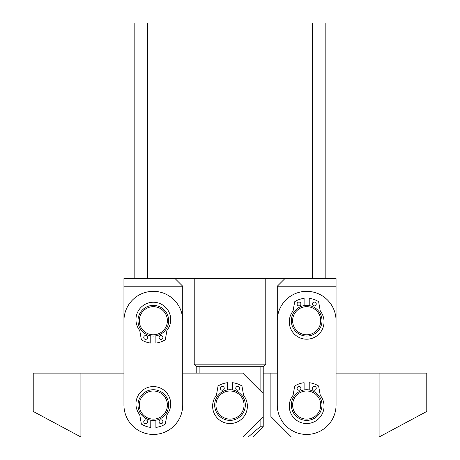 <?xml version="1.0" encoding="UTF-8"?>
<svg xmlns="http://www.w3.org/2000/svg" width="460" height="460" viewBox="0 0 460 460"><rect width="100%" height="100%" fill="white"/><g stroke="black" fill="none" stroke-linecap="round" stroke-linejoin="round"><path stroke-width="0.69" d="M147.43 23L134.165 23L134.165 278.553L147.43 278.553L147.43 23L325.835 23L325.835 278.553L312.57 278.553L312.57 23M147.43 278.553L312.57 278.553M240.862 413.977A14.053 14.053 0 0 0 238.918 394.191A14.053 14.053 0 0 0 219.138 396.135A14.053 14.053 0 0 0 221.082 415.921A14.053 14.053 0 0 0 240.862 413.977M218.149 395.324A15.335 15.335 0 0 1 239.729 393.208A15.335 15.335 0 0 1 241.851 414.788A15.335 15.335 0 0 1 220.271 416.904A15.335 15.335 0 0 1 218.149 395.324M196.776 373.112L196.776 366.723L194.223 364.165L265.776 364.165L265.776 278.553M325.835 278.553L336.053 278.553L336.053 286.223L277.276 286.223L277.276 373.112L270.888 373.112L270.888 416.553L291.335 437L242.776 437L263.223 416.553L263.223 366.723L196.776 366.723M263.223 366.723L265.776 364.165M194.223 364.165L194.223 278.553M248.204 437L260.101 426.776L260.101 419.675M260.101 390.436L260.101 366.723M260.101 426.776L263.223 426.776L263.223 416.553M199.899 373.112L199.899 366.723M153.335 291.335A29.388 29.388 0 0 1 182.723 320.723L182.723 405.053A29.388 29.388 0 0 1 153.335 434.447A29.388 29.388 0 0 1 123.947 405.053L123.947 320.723A29.388 29.388 0 0 1 153.335 291.335M379.092 437L426.776 411.447L426.776 373.112L379.092 373.112L379.092 437L291.335 437M379.092 373.112L336.053 373.112L336.053 286.223M270.888 373.112L263.223 373.112M318.912 411.953A14.053 14.053 0 0 0 313.565 392.805A14.053 14.053 0 0 0 294.417 398.159A14.053 14.053 0 0 0 299.77 417.3A14.053 14.053 0 0 0 318.912 411.953M293.308 397.532A15.335 15.335 0 0 1 314.191 391.696A15.335 15.335 0 0 1 320.028 412.58A15.335 15.335 0 0 1 299.144 418.416A15.335 15.335 0 0 1 293.308 397.532M139.288 404.587A14.053 14.053 0 0 0 152.864 419.106A14.053 14.053 0 0 0 167.382 405.524A14.053 14.053 0 0 0 153.801 391.006A14.053 14.053 0 0 0 139.288 404.587M168.659 405.565A15.335 15.335 0 0 1 152.823 420.382A15.335 15.335 0 0 1 138.006 404.541A15.335 15.335 0 0 1 153.847 389.729A15.335 15.335 0 0 1 168.659 405.565M297.976 309.678A14.053 14.053 0 0 0 295.619 329.412A14.053 14.053 0 0 0 315.359 331.769A14.053 14.053 0 0 0 317.71 312.029A14.053 14.053 0 0 0 297.976 309.678M316.147 332.775A15.335 15.335 0 0 1 294.618 330.205A15.335 15.335 0 0 1 297.183 308.671A15.335 15.335 0 0 1 318.717 311.242A15.335 15.335 0 0 1 316.147 332.775M141.594 328.452A14.053 14.053 0 0 0 161.063 332.459A14.053 14.053 0 0 0 165.071 312.995A14.053 14.053 0 0 0 145.601 308.982A14.053 14.053 0 0 0 141.594 328.452M166.14 312.288A15.335 15.335 0 0 1 161.765 333.529A15.335 15.335 0 0 1 140.524 329.153A15.335 15.335 0 0 1 144.9 307.918A15.335 15.335 0 0 1 166.14 312.288M306.665 291.335A29.388 29.388 0 0 0 277.276 320.723L277.276 405.053A29.388 29.388 0 0 0 306.665 434.447A29.388 29.388 0 0 0 336.053 405.053L336.053 320.723A29.388 29.388 0 0 0 306.665 291.335M263.223 393.553L242.776 373.112L182.723 373.112L182.723 286.223L123.947 286.223L123.947 373.112L33.224 373.112L33.224 411.447L80.908 437L80.908 373.112M242.776 437L80.908 437M159.085 337.45A1.915 1.915 0 0 0 161 339.365A1.915 1.915 0 0 0 162.915 337.45A1.915 1.915 0 0 0 161 335.53A1.915 1.915 0 0 0 159.085 337.45M143.75 337.45A1.915 1.915 0 0 0 145.665 339.365A1.915 1.915 0 0 0 147.585 337.45A1.915 1.915 0 0 0 145.665 335.53A1.915 1.915 0 0 0 143.75 337.45M155.888 335.84L155.888 343.068A22.488 22.488 0 0 0 165.094 339.894A0.512 0.512 0 0 0 165.33 339.543L166.876 330.757A1.276 1.276 0 0 1 167.124 330.199A17.376 17.376 0 0 0 153.335 302.243A17.376 17.376 0 0 0 139.547 330.199A1.276 1.276 0 0 1 139.788 330.757L141.341 339.543A0.512 0.512 0 0 0 141.576 339.894A22.488 22.488 0 0 0 150.776 343.068L150.776 335.84M159.085 421.78A1.915 1.915 0 0 0 161 423.7A1.915 1.915 0 0 0 162.915 421.78A1.915 1.915 0 0 0 161 419.865A1.915 1.915 0 0 0 159.085 421.78M143.75 421.78A1.915 1.915 0 0 0 145.665 423.7A1.915 1.915 0 0 0 147.585 421.78A1.915 1.915 0 0 0 145.665 419.865A1.915 1.915 0 0 0 143.75 421.78M155.888 420.175L155.888 427.397A22.488 22.488 0 0 0 165.094 424.223A0.512 0.512 0 0 0 165.33 423.878L166.876 415.087A1.276 1.276 0 0 1 167.124 414.535A17.376 17.376 0 0 0 153.335 386.578A17.376 17.376 0 0 0 139.547 414.535A1.276 1.276 0 0 1 139.788 415.087L141.341 423.878A0.512 0.512 0 0 0 141.576 424.223A22.488 22.488 0 0 0 150.776 427.397L150.776 420.175M235.75 388.326A1.915 1.915 0 0 1 237.665 386.411A1.915 1.915 0 0 1 239.585 388.326A1.915 1.915 0 0 1 237.665 390.247A1.915 1.915 0 0 1 235.75 388.326M220.415 388.326A1.915 1.915 0 0 1 222.335 386.411A1.915 1.915 0 0 1 224.25 388.326A1.915 1.915 0 0 1 222.335 390.247A1.915 1.915 0 0 1 220.415 388.326M232.553 389.936L232.553 382.714A22.488 22.488 0 0 1 241.759 385.888A0.512 0.512 0 0 1 241.994 386.233L243.547 395.025A1.276 1.276 0 0 0 243.788 395.577A17.376 17.376 0 0 1 230 423.534A17.376 17.376 0 0 1 216.211 395.577A1.276 1.276 0 0 0 216.453 395.025L218.005 386.233A0.512 0.512 0 0 1 218.241 385.888A22.488 22.488 0 0 1 227.447 382.714L227.447 389.936M312.415 388.326A1.915 1.915 0 0 1 314.335 386.411A1.915 1.915 0 0 1 316.25 388.326A1.915 1.915 0 0 1 314.335 390.247A1.915 1.915 0 0 1 312.415 388.326M297.085 388.326A1.915 1.915 0 0 1 299 386.411A1.915 1.915 0 0 1 300.915 388.326A1.915 1.915 0 0 1 299 390.247A1.915 1.915 0 0 1 297.085 388.326M309.223 389.936L309.223 382.714A22.488 22.488 0 0 1 318.423 385.888A0.512 0.512 0 0 1 318.659 386.233L320.212 395.025A1.276 1.276 0 0 0 320.453 395.577A17.376 17.376 0 0 1 306.665 423.534A17.376 17.376 0 0 1 292.876 395.577A1.276 1.276 0 0 0 293.123 395.025L294.67 386.233A0.512 0.512 0 0 1 294.906 385.888A22.488 22.488 0 0 1 304.112 382.714L304.112 389.936M312.415 303.997A1.915 1.915 0 0 1 314.335 302.076A1.915 1.915 0 0 1 316.25 303.997A1.915 1.915 0 0 1 314.335 305.911A1.915 1.915 0 0 1 312.415 303.997M297.085 303.997A1.915 1.915 0 0 1 299 302.076A1.915 1.915 0 0 1 300.915 303.997A1.915 1.915 0 0 1 299 305.911A1.915 1.915 0 0 1 297.085 303.997M309.223 305.601L309.223 298.379A22.488 22.488 0 0 1 318.423 301.553A0.512 0.512 0 0 1 318.659 301.898L320.212 310.69A1.276 1.276 0 0 0 320.453 311.247A17.376 17.376 0 0 1 306.665 339.198A17.376 17.376 0 0 1 292.876 311.247A1.276 1.276 0 0 0 293.123 310.69L294.67 301.898A0.512 0.512 0 0 1 294.906 301.553A22.488 22.488 0 0 1 304.112 298.379L304.112 305.601M123.947 286.223L123.947 278.553L134.165 278.553M175.053 278.553L182.723 286.223M284.947 278.553L277.276 286.223M253 437L263.223 426.776"/></g></svg>
